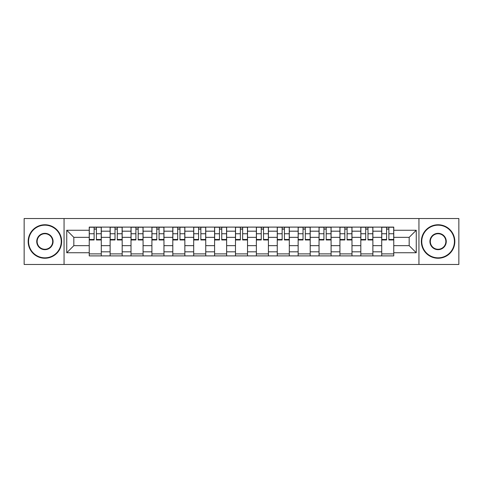 <?xml version="1.0" encoding="UTF-8"?>
<svg xmlns="http://www.w3.org/2000/svg" width="483" height="483" viewBox="0 0 483 483"><rect width="100%" height="100%" fill="white"/><g stroke="black" fill="none" stroke-linecap="round" stroke-linejoin="round"><path stroke-width="0.72" d="M418.942 264.467L458.85 264.467L458.85 218.533L24.15 218.533L24.15 264.467L418.942 264.467L418.942 218.533M110.124 255.893L110.124 231.188L101.285 231.188L101.285 255.893M101.285 231.188L101.285 227.107M110.124 231.188L110.124 227.107M122.181 227.107L122.181 255.893M131.02 255.893L131.02 227.107M143.071 227.107L143.071 255.893M151.91 255.893L151.91 227.107M163.96 227.107L163.96 255.893M172.799 255.893L172.799 227.107M184.85 227.107L184.85 255.893M193.689 255.893L193.689 227.107M205.746 227.107L205.746 255.893M214.585 255.893L214.585 227.107M226.636 227.107L226.636 255.893M235.475 255.893L235.475 227.107M247.525 227.107L247.525 255.893M256.364 255.893L256.364 227.107M268.415 227.107L268.415 255.893M277.254 255.893L277.254 227.107M289.311 227.107L289.311 255.893M298.15 255.893L298.15 227.107M310.201 227.107L310.201 255.893M319.04 255.893L319.04 227.107M331.09 227.107L331.09 255.893M339.929 255.893L339.929 227.107M351.98 227.107L351.98 255.893M360.819 255.893L360.819 227.107M372.876 227.107L372.876 255.893M381.715 255.893L381.715 227.107M381.715 245.654L372.876 245.654M360.819 245.654L351.98 245.654M339.929 245.654L331.09 245.654M319.04 245.654L310.201 245.654M298.15 245.654L289.311 245.654M277.254 245.654L268.415 245.654M256.364 245.654L247.525 245.654M235.475 245.654L226.636 245.654M214.585 245.654L205.746 245.654M193.689 245.654L184.85 245.654M172.799 245.654L163.96 245.654M151.91 245.654L143.071 245.654M131.02 245.654L122.181 245.654M110.124 245.654L101.285 245.654M381.715 237.346L372.876 237.346M360.819 237.346L351.98 237.346M339.929 237.346L331.09 237.346M319.04 237.346L310.201 237.346M298.15 237.346L289.311 237.346M277.254 237.346L268.415 237.346M256.364 237.346L247.525 237.346M235.475 237.346L226.636 237.346M214.585 237.346L205.746 237.346M193.689 237.346L184.85 237.346M172.799 237.346L163.96 237.346M151.91 237.346L143.071 237.346M131.02 237.346L122.181 237.346M110.124 237.346L101.285 237.346M73.833 245.654L89.234 245.654L89.234 237.346L73.833 237.346L73.833 245.654L66.739 252.748L66.739 230.252L89.234 230.252L89.234 237.346M393.766 237.346L393.766 245.654L409.167 245.654L409.167 237.346L393.766 237.346L393.766 227.107L89.234 227.107L89.234 230.252M393.766 230.252L416.261 230.252L416.261 252.748L393.766 252.748L393.766 245.654M89.234 245.654L89.234 255.893L393.766 255.893L393.766 252.748M89.234 252.748L66.739 252.748M64.058 264.467L64.058 218.533M101.285 253.889L89.234 253.889M94.125 229.111L96.401 229.111M122.181 253.889L110.124 253.889M115.014 229.111L117.291 229.111M143.071 253.889L131.02 253.889M135.904 229.111L138.18 229.111M163.96 253.889L151.91 253.889M156.794 229.111L159.076 229.111M184.85 253.889L172.799 253.889M177.69 229.111L179.966 229.111M205.746 253.889L193.689 253.889M198.579 229.111L200.856 229.111M226.636 253.889L214.585 253.889M219.469 229.111L221.745 229.111M247.525 253.889L235.475 253.889M240.359 229.111L242.641 229.111M268.415 253.889L256.364 253.889M261.255 229.111L263.531 229.111M289.311 253.889L277.254 253.889M282.144 229.111L284.421 229.111M310.201 253.889L298.15 253.889M303.034 229.111L305.31 229.111M331.09 253.889L319.04 253.889M323.924 229.111L326.206 229.111M351.98 253.889L339.929 253.889M344.82 229.111L347.096 229.111M372.876 253.889L360.819 253.889M365.709 229.111L367.986 229.111M393.766 253.889L381.715 253.889M386.599 229.111L388.875 229.111M66.739 230.252L73.833 237.346M409.167 245.654L416.261 252.748M409.167 237.346L416.261 230.252M96.401 239.496L101.219 239.496L101.219 239.96L96.401 239.96L96.401 227.239L101.219 227.239L98.544 227.239M101.219 239.496L101.219 227.239M94.125 228.978L96.401 228.978M91.981 227.239L89.301 227.239L89.301 239.96L94.125 239.96L94.125 227.239L92.181 227.239M89.301 227.239L98.339 227.239M117.291 239.496L122.114 239.496L122.114 239.96L117.291 239.96L117.291 227.239L122.114 227.239L119.434 227.239M122.114 239.496L122.114 227.239M115.014 228.978L117.291 228.978M112.871 227.239L110.19 227.239L110.19 239.96L115.014 239.96L115.014 227.239L113.07 227.239M110.19 227.239L119.235 227.239M138.18 239.496L143.004 239.496L143.004 239.96L138.18 239.96L138.18 227.239L143.004 227.239L140.324 227.239M143.004 239.496L143.004 227.239M135.904 228.978L138.18 228.978M133.761 227.239L131.086 227.239L131.086 239.96L135.904 239.96L135.904 227.239L133.966 227.239M131.086 227.239L140.124 227.239M44.907 257.837A16.337 16.337 0 0 0 61.244 241.5A16.337 16.337 0 0 0 44.907 225.163A16.337 16.337 0 0 0 28.569 241.5A16.337 16.337 0 0 0 44.907 257.837M44.907 224.758A16.742 16.742 0 0 1 61.649 241.5A16.742 16.742 0 0 1 44.907 258.242A16.742 16.742 0 0 1 28.165 241.5A16.742 16.742 0 0 1 44.907 224.758M44.907 249.669A8.169 8.169 0 0 1 36.738 241.5A8.169 8.169 0 0 1 44.907 233.331A8.169 8.169 0 0 1 53.076 241.5A8.169 8.169 0 0 1 44.907 249.669M44.907 233.73A7.77 7.77 0 0 0 37.143 241.5A7.77 7.77 0 0 0 44.907 249.27A7.77 7.77 0 0 0 52.677 241.5A7.77 7.77 0 0 0 44.907 233.73M438.093 257.837A16.337 16.337 0 0 0 454.431 241.5A16.337 16.337 0 0 0 438.093 225.163A16.337 16.337 0 0 0 421.756 241.5A16.337 16.337 0 0 0 438.093 257.837M438.093 224.758A16.742 16.742 0 0 1 454.835 241.5A16.742 16.742 0 0 1 438.093 258.242A16.742 16.742 0 0 1 421.351 241.5A16.742 16.742 0 0 1 438.093 224.758M438.093 249.669A8.169 8.169 0 0 1 429.924 241.5A8.169 8.169 0 0 1 438.093 233.331A8.169 8.169 0 0 1 446.262 241.5A8.169 8.169 0 0 1 438.093 249.669M438.093 233.73A7.77 7.77 0 0 0 430.323 241.5A7.77 7.77 0 0 0 438.093 249.27A7.77 7.77 0 0 0 445.857 241.5A7.77 7.77 0 0 0 438.093 233.73M159.076 239.496L163.894 239.496L163.894 239.96L159.076 239.96L159.076 227.239L163.894 227.239L161.213 227.239M163.894 239.496L163.894 227.239M156.794 228.978L159.076 228.978M154.657 227.239L151.976 227.239L151.976 239.96L156.794 239.96L156.794 227.239L154.856 227.239M151.976 227.239L161.014 227.239M179.966 239.496L184.784 239.496L184.784 239.96L179.966 239.96L179.966 227.239L184.784 227.239L182.109 227.239M184.784 239.496L184.784 227.239M177.69 228.978L179.966 228.978M175.546 227.239L172.866 227.239L172.866 239.96L177.69 239.96L177.69 227.239L175.746 227.239M172.866 227.239L181.904 227.239M200.856 239.496L205.68 239.496L205.68 239.96L200.856 239.96L200.856 227.239L205.68 227.239L202.999 227.239M205.68 239.496L205.68 227.239M198.579 228.978L200.856 228.978M196.436 227.239L193.755 227.239L193.755 239.96L198.579 239.96L198.579 227.239L196.635 227.239M193.755 227.239L202.8 227.239M221.745 239.496L226.569 239.496L226.569 239.96L221.745 239.96L221.745 227.239L226.569 227.239L223.889 227.239M226.569 239.496L226.569 227.239M219.469 228.978L221.745 228.978M217.326 227.239L214.651 227.239L214.651 239.96L219.469 239.96L219.469 227.239L217.531 227.239M214.651 227.239L223.689 227.239M242.641 239.496L247.459 239.496L247.459 239.96L242.641 239.96L242.641 227.239L247.459 227.239L244.778 227.239M247.459 239.496L247.459 227.239M240.359 228.978L242.641 228.978M238.222 227.239L235.541 227.239L235.541 239.96L240.359 239.96L240.359 227.239L238.421 227.239M235.541 227.239L244.579 227.239M263.531 239.496L268.349 239.496L268.349 239.96L263.531 239.96L263.531 227.239L268.349 227.239L265.674 227.239M268.349 239.496L268.349 227.239M261.255 228.978L263.531 228.978M259.111 227.239L256.431 227.239L256.431 239.96L261.255 239.96L261.255 227.239L259.311 227.239M256.431 227.239L265.469 227.239M284.421 239.496L289.245 239.496L289.245 239.96L284.421 239.96L284.421 227.239L289.245 227.239L286.564 227.239M289.245 239.496L289.245 227.239M282.144 228.978L284.421 228.978M280.001 227.239L277.32 227.239L277.32 239.96L282.144 239.96L282.144 227.239L280.2 227.239M277.32 227.239L286.365 227.239M305.31 239.496L310.134 239.496L310.134 239.96L305.31 239.96L305.31 227.239L310.134 227.239L307.454 227.239M310.134 239.496L310.134 227.239M303.034 228.978L305.31 228.978M300.891 227.239L298.216 227.239L298.216 239.96L303.034 239.96L303.034 227.239L301.096 227.239M298.216 227.239L307.254 227.239M326.206 239.496L331.024 239.496L331.024 239.96L326.206 239.96L326.206 227.239L331.024 227.239L328.343 227.239M331.024 239.496L331.024 227.239M323.924 228.978L326.206 228.978M321.787 227.239L319.106 227.239L319.106 239.96L323.924 239.96L323.924 227.239L321.986 227.239M319.106 227.239L328.144 227.239M347.096 239.496L351.914 239.496L351.914 239.96L347.096 239.96L347.096 227.239L351.914 227.239L349.239 227.239M351.914 239.496L351.914 227.239M344.82 228.978L347.096 228.978M342.676 227.239L339.996 227.239L339.996 239.96L344.82 239.96L344.82 227.239L342.876 227.239M339.996 227.239L349.034 227.239M367.986 239.496L372.81 239.496L372.81 239.96L367.986 239.96L367.986 227.239L372.81 227.239L370.129 227.239M372.81 239.496L372.81 227.239M365.709 228.978L367.986 228.978M363.566 227.239L360.886 227.239L360.886 239.96L365.709 239.96L365.709 227.239L363.765 227.239M360.886 227.239L369.93 227.239M388.875 239.496L393.699 239.496L393.699 239.96L388.875 239.96L388.875 227.239L393.699 227.239L391.019 227.239M393.699 239.496L393.699 227.239M386.599 228.978L388.875 228.978M384.456 227.239L381.781 227.239L381.781 239.96L386.599 239.96L386.599 227.239L384.661 227.239M381.781 227.239L390.819 227.239M360.819 231.188L351.98 231.188M339.929 231.188L331.09 231.188M319.04 231.188L310.201 231.188M298.15 231.188L289.311 231.188M277.254 231.188L268.415 231.188M256.364 231.188L247.525 231.188M235.475 231.188L226.636 231.188M214.585 231.188L205.746 231.188M193.689 231.188L184.85 231.188M172.799 231.188L163.96 231.188M151.91 231.188L143.071 231.188M131.02 231.188L122.181 231.188M381.715 231.188L372.876 231.188M360.819 251.812L351.98 251.812M339.929 251.812L331.09 251.812M319.04 251.812L310.201 251.812M298.15 251.812L289.311 251.812M277.254 251.812L268.415 251.812M256.364 251.812L247.525 251.812M235.475 251.812L226.636 251.812M214.585 251.812L205.746 251.812M193.689 251.812L184.85 251.812M172.799 251.812L163.96 251.812M151.91 251.812L143.071 251.812M131.02 251.812L122.181 251.812M110.124 251.812L101.285 251.812M381.715 251.812L372.876 251.812M96.401 233.742L101.219 233.742M89.301 239.496L94.125 239.496M89.301 233.742L94.125 233.742M117.291 233.742L122.114 233.742M110.19 239.496L115.014 239.496M110.19 233.742L115.014 233.742M138.18 233.742L143.004 233.742M131.086 239.496L135.904 239.496M131.086 233.742L135.904 233.742M159.076 233.742L163.894 233.742M151.976 239.496L156.794 239.496M151.976 233.742L156.794 233.742M179.966 233.742L184.784 233.742M172.866 239.496L177.69 239.496M172.866 233.742L177.69 233.742M200.856 233.742L205.68 233.742M193.755 239.496L198.579 239.496M193.755 233.742L198.579 233.742M221.745 233.742L226.569 233.742M214.651 239.496L219.469 239.496M214.651 233.742L219.469 233.742M242.641 233.742L247.459 233.742M235.541 239.496L240.359 239.496M235.541 233.742L240.359 233.742M263.531 233.742L268.349 233.742M256.431 239.496L261.255 239.496M256.431 233.742L261.255 233.742M284.421 233.742L289.245 233.742M277.32 239.496L282.144 239.496M277.32 233.742L282.144 233.742M305.31 233.742L310.134 233.742M298.216 239.496L303.034 239.496M298.216 233.742L303.034 233.742M326.206 233.742L331.024 233.742M319.106 239.496L323.924 239.496M319.106 233.742L323.924 233.742M347.096 233.742L351.914 233.742M339.996 239.496L344.82 239.496M339.996 233.742L344.82 233.742M367.986 233.742L372.81 233.742M360.886 239.496L365.709 239.496M360.886 233.742L365.709 233.742M388.875 233.742L393.699 233.742M381.781 239.496L386.599 239.496M381.781 233.742L386.599 233.742"/></g></svg>

